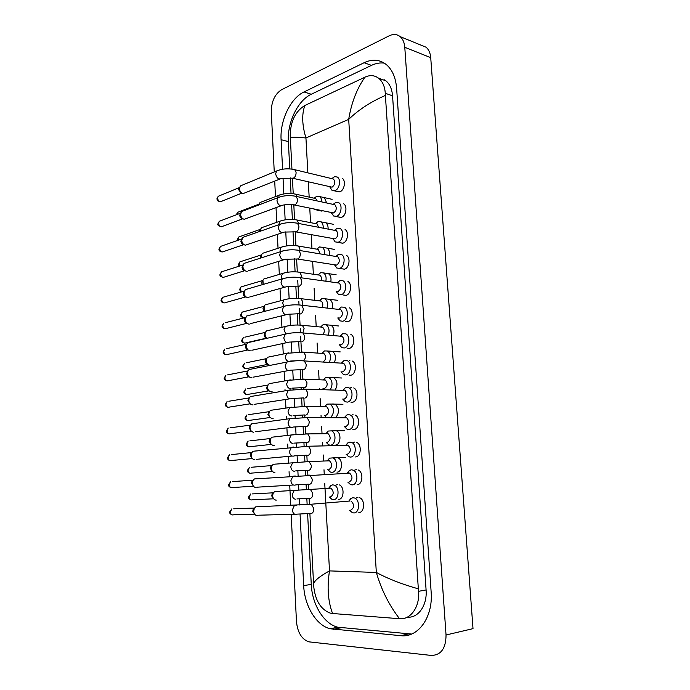 <?xml version="1.0" encoding="UTF-8"?>
<svg xmlns="http://www.w3.org/2000/svg" width="690" height="690" viewBox="0 0 690 690"><rect width="100%" height="100%" fill="white"/><g stroke="black" fill="none" stroke-linecap="round" stroke-linejoin="round"><path stroke-width="1.03" d="M331.649 377.352L331.036 377.516M336.78 191.38L339.894 191.742C344.413 190.414 346.13 180.556 342.223 178.279M338.376 216.971L341.403 217.35C346.018 216.134 347.682 206.077 343.646 203.8M339.989 242.768L342.93 243.156C347.631 242.043 349.244 231.78 345.069 229.52M341.619 268.755L344.465 269.16C349.261 268.16 350.813 257.672 346.492 255.421M319.401 210.614L322.584 210.838M353.056 414.716L352.055 414.983M352.849 429.456L353.927 429.49C359.387 429.266 360.404 417.114 355.143 415.052M351.46 387.582L350.684 387.789M350.925 402.175L352.323 402.244C357.653 401.873 358.791 390.048 353.694 387.935M336.151 457.479L334.917 457.815M354.669 442.057L353.453 442.393M356.299 469.614L354.858 470.019M337.677 484.604L336.246 485.001M334.641 430.56L333.615 430.845M333.132 403.857L332.313 404.073M349.865 360.663L349.321 360.81M349.002 375.093L350.727 375.213C355.937 374.704 357.179 363.182 352.245 361.025M347.087 348.2L349.14 348.39C354.246 347.751 355.574 336.513 350.805 334.322M345.198 321.497L347.57 321.781C352.564 321.014 353.979 310.043 349.364 307.826M343.353 295.001L346.009 295.372C350.899 294.483 352.392 283.762 347.924 281.529M357.938 497.395L356.281 497.87M358.835 512.532C364.691 512.782 365.303 499.543 359.533 497.68M335.788 417.519C339.566 412.594 339.351 408.144 335.142 404.168M335.461 445.11C340.791 444.972 341.688 432.785 336.504 430.862M338.505 499.379C344.094 499.543 344.741 486.657 339.23 484.863M357.187 484.63C362.906 484.716 363.665 471.865 358.067 469.916M355.548 456.952C361.137 456.875 362.034 444.386 356.601 442.376M336.979 472.141C342.438 472.15 343.215 459.618 337.867 457.763M326.689 202.981L324.421 197.668M328.104 229.106C328.242 226.13 327.457 224.034 325.749 222.81M329.466 255.412C329.846 251.997 329.052 249.582 327.077 248.15M330.769 281.925C331.459 278.087 330.674 275.336 328.414 273.671M332.028 308.594C333.072 304.376 332.313 301.306 329.751 299.382M333.218 335.478C334.685 330.915 333.977 327.517 331.096 325.283M335.219 389.928C337.945 384.908 337.47 380.82 333.788 377.68M334.305 362.586C336.315 357.739 335.694 354.005 332.442 351.382M420.952 45.126L426.084 47.222C428.775 49.542 430.327 53.018 430.724 57.65L473.012 628.642L446.042 634.99C445.947 648.376 441.022 655.198 431.285 655.44L308.715 641.829C301.651 639.156 297.562 632.411 296.467 621.578L291.171 514.3M274.258 171.939L271.282 111.642C271.429 101.413 274.862 94.107 281.572 89.717L389.177 35.82C393.317 33.836 396.983 34.103 400.157 36.622C402.848 38.976 404.383 42.53 404.78 47.291L446.042 634.99M290.74 505.503L289.731 485.225M289.3 476.497L289.067 471.684M288.618 462.697L288.308 456.401M287.885 447.715L287.704 444.084M287.264 435.166L286.902 427.817M286.471 419.158L286.35 416.7M285.91 407.85L285.496 399.484M285.074 390.825L285.005 389.531M284.573 380.742L284.116 371.393M283.245 353.858L282.736 343.534M281.925 327.172L281.373 315.908M280.623 300.702L280.019 288.506M279.321 274.413L278.674 261.338M278.027 248.271L277.346 234.393M276.75 222.327L276.026 207.664M275.474 196.572L274.715 181.16M300.064 514.162L303.678 585.603C304.471 605.699 316.167 625.399 330.165 628.763L400.752 635.68C418.175 638 433.26 617.041 431.138 591.951L396.612 88.225C395.715 77.47 392.222 69.535 386.115 64.42C379.586 59.478 372.264 58.9 364.148 62.704L304.014 91.942C290.412 98.247 279.873 120.707 281.089 139.691L282.589 169.214M283.038 178.141L283.84 193.899M284.392 204.887L285.151 219.8M285.764 231.849L286.471 245.907M287.135 259.035L287.808 272.214M288.524 286.445L289.145 298.718M289.929 314.088L290.499 325.43M291.335 341.955L291.861 352.349M292.758 370.056L293.241 379.474M293.673 388.082L293.742 389.436M294.199 398.389L294.621 406.815M295.061 415.458L295.191 417.968M295.648 426.963L296.019 434.364M296.459 443.058L296.648 446.732M297.105 455.788L297.424 462.127M297.864 470.882L298.115 475.729M298.572 484.854L298.839 490.116M299.288 498.93L299.598 504.959M384.339 63.135C380.112 62.548 375.817 63.29 371.444 65.377L311.285 94.254C297.675 100.481 287.126 122.768 288.36 141.623L289.774 168.895M307.611 513.714L311.268 584.413C312.07 604.371 323.791 623.898 337.798 627.219L411.628 634.041M290.231 177.839L291.042 193.528M291.62 204.576L292.387 219.429M293.009 231.53L293.733 245.519M294.414 258.698L295.096 271.817M295.838 286.1L296.467 298.322M297.261 313.726L297.847 325.024M298.701 341.585L299.236 351.935M300.159 369.668L300.642 379.052M301.09 387.685L301.159 389.022M301.625 397.992L302.056 406.376M302.505 415.052L302.634 417.536M303.1 426.558L303.479 433.924M303.936 442.644L304.118 446.292M304.592 455.366L304.92 461.679M305.368 470.451L305.618 475.281M306.093 484.415L306.369 489.65M306.826 498.499L307.136 504.502M407.35 617.153C418.218 618.309 427.369 605.303 426.092 589.95L392.558 95.798C391.998 89.01 389.764 84.008 385.848 80.799L378.62 78.246M313.536 583.861C314.562 580.506 319.884 576.176 329.501 570.897C326.957 587.095 327.983 601.301 332.563 613.505L330.105 613.091C320.634 609.313 315.166 600.309 313.691 586.095L309.879 513.472M350.08 501L309.43 504.373L309.086 498.275M308.628 489.538L308.352 484.207L295.941 484.854C293.224 485.812 291.534 484.432 290.861 480.732L292.836 476.247L295.208 475.971M307.878 475.186L307.628 470.27M307.171 461.601L306.843 455.202M306.377 446.232L306.179 442.497M305.73 433.872L305.342 426.437M304.877 417.519L304.747 414.957M304.299 406.367L303.859 397.923M303.393 389.031L303.324 387.633M302.876 379.069L302.384 369.65M301.47 351.978L300.642 336.116M300.469 332.735L300.236 328.319M300.072 325.094L299.184 308.163M299.02 304.92L298.839 301.513M298.684 298.416L297.752 280.683M297.304 271.946L296.631 259.052M295.932 245.674L295.216 231.926M294.578 219.601L293.819 205.008M293.233 193.726L292.431 178.313M291.948 169.119L290.24 135.637C290.421 121.518 295.26 111.478 304.756 105.535L365.07 77.116C370.03 74.848 374.523 75.21 378.56 78.203C382.596 81.446 384.839 86.483 385.279 93.297L385.391 95.436C370.823 101.775 358.593 109.753 348.692 119.37C351.4 102.81 356.816 88.751 364.941 77.177M332.563 613.505L399.527 618.714C389.074 605.173 381.346 589.743 376.326 572.441C387.918 578.755 401.925 584.223 418.338 588.837L385.391 95.436M418.338 588.837L418.537 591.321C420.046 606.777 410.455 619.965 399.665 618.723L399.527 618.714M304.868 105.475C301.685 114.204 302.048 125.037 305.946 137.974C296.596 137.06 291.387 136.93 290.309 137.586M351.193 501.147C354.539 504.778 354.401 507.771 350.779 510.134M348.855 501.095L350.796 498.499L352.935 497.723L354.522 497.999C360.301 499.879 359.671 513.188 353.823 512.937L352.331 512.67L349.589 510.246M257.396 515.577L256.68 515.542C254.903 515.059 253.894 513.636 253.661 511.29L254.317 508.366L255.783 506.822L258.414 506.727M254.705 514.283L252.756 511.273L253.221 509.168L254.291 508.056L233.729 508.797M329.993 488.002L330.915 488.166C334.098 491.677 333.951 494.601 330.484 496.938M276.259 500.138L275.69 500.112C272.843 498.896 272.05 496.524 273.309 492.979L274.654 491.573L277.087 491.444M328.82 488.08L330.821 485.51L332.684 484.854L334.236 485.122C339.739 486.924 339.092 499.87 333.503 499.707L332.045 499.457L329.389 497.016M273.74 498.939L271.705 495.929L272.179 493.824L273.154 492.815L252.411 493.902M348.623 472.961L349.675 473.142C352.892 476.712 352.719 479.679 349.149 482.043M347.355 473.021L349.39 470.485L351.305 469.804L353.073 470.106C358.671 472.064 357.903 484.975 352.185 484.898L350.52 484.604L347.838 482.12M256.145 487.563L255.611 487.545C253.739 487.106 252.678 485.665 252.419 483.233L253.014 480.464L254.412 478.929L257.008 478.748M253.575 486.355L251.522 483.302L251.954 481.31L252.963 480.197L232.496 481.594M347.018 445.154L348.157 445.352C351.253 448.862 351.046 451.803 347.536 454.167L347.286 454.175M345.871 445.179L348.002 442.695L349.692 442.109L351.624 442.428C357.049 444.446 356.144 457.004 350.563 457.073L348.735 456.763L346.104 454.21M254.903 459.782L254.55 459.773C252.592 459.368 251.471 457.91 251.195 455.391L251.729 452.769L253.049 451.251L255.602 450.993M252.462 458.66L250.306 455.547L251.652 452.562L231.262 454.607M345.414 417.579L346.656 417.778C349.632 421.236 349.39 424.152 345.932 426.515L345.44 426.515M344.405 417.571L346.622 415.13L348.088 414.63L350.175 414.966C355.436 417.045 354.401 429.249 348.95 429.482L346.966 429.154L344.388 426.515M253.679 432.216L253.489 432.216C251.453 431.854 250.28 430.379 249.978 427.774L250.461 425.299L251.712 423.798L254.196 423.462M251.367 431.172L249.09 428.016L250.349 425.144L230.037 427.826M343.836 390.212L345.164 390.428C348.019 393.826 347.743 396.707 344.345 399.079L343.62 399.062M342.947 390.186L345.259 387.78L348.735 387.72C353.823 389.841 352.685 401.727 347.355 402.098L345.216 401.753L342.697 399.036M252.454 404.875L252.445 404.875C250.323 404.556 249.099 403.064 248.771 400.373L249.202 398.027L250.392 396.552L252.807 396.155M250.28 403.909L247.891 400.692L249.064 397.932L228.821 401.252M328.483 460.644L329.501 460.817C332.563 464.275 332.39 467.173 328.975 469.511M274.965 472.745L274.551 472.736C271.653 471.606 270.782 469.26 271.964 465.69L273.249 464.292L275.638 464.085M327.431 460.687L329.518 458.169L332.882 457.884C338.221 459.756 337.445 472.339 331.985 472.331L330.372 472.064L327.767 469.571M272.559 471.624L270.428 468.57L270.86 466.569L271.791 465.56L251.134 467.285M326.982 433.501L328.095 433.682C331.045 437.081 330.829 439.953 327.474 442.299L327.129 442.307M274.111 445.524L273.43 445.559C270.471 444.524 269.531 442.204 270.627 438.599L271.851 437.21L274.197 436.943M326.051 433.51L328.216 431.052L331.528 430.853C336.711 432.785 335.814 445.033 330.476 445.171L328.707 444.886L326.154 442.325M271.394 444.524L269.152 441.419L270.437 438.521L249.866 440.867M325.499 406.565L326.698 406.755C329.527 410.102 329.294 412.948 325.982 415.294L325.421 415.294M273.111 418.502L272.309 418.597C269.298 417.64 268.298 415.346 269.307 411.706L270.471 410.343L272.766 410.007M324.688 406.557L326.939 404.133L330.182 404.038C334.409 408.075 334.598 412.56 330.76 417.493M270.238 417.631L267.893 414.483L269.091 411.689L248.598 414.656M326.31 417.467L324.567 415.285M342.257 363.061L343.672 363.285C346.415 366.632 346.113 369.486 342.766 371.858L341.809 371.815M341.498 363.018L343.905 360.654L347.294 360.68C352.228 362.837 350.986 374.42 345.768 374.937L343.491 374.575L341.015 371.772M251.393 377.74L251.246 377.74C249.124 377.387 247.9 375.869 247.572 373.195L247.969 370.961L249.09 369.512L251.419 369.055M249.211 376.852C247.753 376.524 246.916 375.438 246.701 373.592L247.796 370.935L227.614 374.877M340.705 336.125L342.197 336.349C344.828 339.644 344.5 342.473 341.205 344.853L340.023 344.767M340.067 336.073L342.559 333.736L345.863 333.848C350.632 336.039 349.295 347.337 344.198 347.984L341.783 347.622L339.359 344.715M250.349 350.822L250.047 350.813C247.934 350.416 246.71 348.881 246.382 346.225L246.735 344.103L247.796 342.68L250.047 342.171M248.15 350.011C246.632 349.709 245.752 348.605 245.519 346.699L246.546 344.146L226.406 348.709M339.031 309.43L340.722 309.629C343.249 312.863 342.896 315.675 339.653 318.064L338.264 317.918M338.635 309.344L341.222 307.033L344.431 307.223C349.045 309.439 347.631 320.462 342.637 321.238L340.101 320.876L337.764 317.961M249.306 324.11L248.857 324.102C246.753 323.653 245.528 322.109 245.2 319.461L246.528 316.055L248.676 315.502M246.986 323.36C245.459 323.032 244.588 321.92 244.346 320.013L245.304 317.555L225.216 322.739M324.024 379.845L325.301 380.035C328.026 383.329 327.767 386.15 324.507 388.505L323.722 388.479M272.11 391.679L271.127 391.842C268.108 390.92 267.073 388.651 268.013 385.02L269.109 383.675L271.334 383.286M323.325 379.811L325.663 377.43L328.845 377.413C332.528 380.604 332.994 384.718 330.234 389.764M269.1 390.937C267.686 390.644 266.866 389.574 266.642 387.746L267.772 385.063L247.339 388.634M323.619 389.548L322.998 388.453M322.566 353.323L323.921 353.522C326.543 356.747 326.249 359.55 323.049 361.914M269.868 365.286C266.901 364.337 265.857 362.086 266.72 358.533L267.763 357.213L269.911 356.764M321.98 353.28L324.395 350.934L327.5 350.994C330.76 353.642 331.373 357.411 329.337 362.293M267.97 364.458C266.495 364.191 265.641 363.113 265.409 361.224L266.461 358.636L246.089 362.811M320.936 327.051L322.541 327.207C324.654 329.182 324.818 331.64 323.058 334.598M267.021 338.298C265.202 336.642 264.675 334.624 265.452 332.244L266.435 330.941L268.505 330.458M320.643 326.957L323.144 324.645L326.172 324.774C329.061 327.026 329.76 330.458 328.268 335.047M266.737 338.169C265.262 337.867 264.408 336.78 264.175 334.9L265.158 332.407L244.847 337.186M337.634 282.883L339.256 283.107C341.679 286.29 341.3 289.084 338.117 291.473L336.53 291.266M337.229 282.822L339.885 280.545L343.008 280.796C347.467 283.038 345.983 293.811 341.093 294.708L338.436 294.337L336.203 291.482M248.262 297.606L247.676 297.606C245.571 297.105 244.355 295.536 244.036 292.905L245.269 289.636L284.202 278.294M245.812 296.924C244.295 296.562 243.415 295.432 243.182 293.535L244.312 291.007M336.237 256.533L337.798 256.792C340.127 259.923 339.721 262.692 336.591 265.098L297.485 259.017M335.849 256.464L338.566 254.256L341.593 254.567C345.906 256.827 344.345 267.366 339.558 268.376L336.789 268.013L334.529 264.822M247.227 271.308L246.503 271.299C244.407 270.756 243.199 269.178 242.871 266.556L244.027 263.407L245.985 262.787M244.648 270.678C243.139 270.29 242.259 269.152 242.026 267.263L243.053 264.848M334.857 230.391L336.349 230.676C338.583 233.755 338.16 236.506 335.073 238.921L295.932 231.9M334.486 230.322L337.212 228.183L340.17 228.545C344.345 230.814 342.732 241.121 338.031 242.25L335.159 241.897L332.968 238.645M282.262 232.72L245.338 245.2C243.251 244.614 242.043 243.018 241.716 240.413L242.802 237.386L244.657 236.73M243.492 244.648C241.983 244.217 241.121 243.07 240.888 241.198L241.811 238.895M333.486 204.447L334.9 204.758C337.048 207.793 336.608 210.519 333.563 212.951L294.406 204.99M333.141 204.378L335.935 202.291L338.764 202.705C342.801 204.982 341.127 215.09 336.522 216.324L333.555 215.987L331.433 212.675M281.072 205.793L244.182 219.308C242.104 218.67 240.896 217.057 240.577 214.469L241.586 211.554L243.346 210.881M242.354 218.808C240.845 218.351 239.982 217.186 239.749 215.323L240.586 213.132M332.114 178.71L333.468 179.038C335.53 182.022 335.064 184.73 332.071 187.171L292.888 178.296M331.795 178.632L334.624 176.614L337.358 177.071C341.257 179.348 339.54 189.258 335.021 190.595L331.959 190.276L329.777 186.878M279.89 179.081L243.044 193.605C240.965 192.924 239.758 191.303 239.439 188.724L240.387 185.921L242.043 185.239M241.215 193.166L238.619 189.655L239.378 187.559M319.617 300.9L321.169 301.09C322.929 302.556 323.274 304.687 322.196 307.481M264.951 311.285L264.184 306.153L265.124 304.877L267.108 304.35M319.315 300.849L321.894 298.554L324.835 298.753C327.405 300.693 328.155 303.79 327.095 308.042M264.201 311.475L262.95 308.775L264.149 306.196M318.314 274.956L319.806 275.172C321.273 276.293 321.704 278.096 321.109 280.58M318.012 274.913L320.652 272.662L323.515 272.921C325.775 274.594 326.56 277.371 325.853 281.244M262.286 284.694L261.743 282.857L262.83 280.382M263.209 284.427L262.942 280.252L263.822 279.002L265.719 278.441M317.012 249.202L318.452 249.444L319.884 253.834M316.736 249.15L319.47 246.951L322.187 247.279C324.171 248.719 324.956 251.16 324.567 254.601M260.699 258.06L260.742 255.783L261.527 254.765M261.657 257.75L261.7 254.541L262.536 253.316L264.348 252.73M315.727 223.638L317.098 223.905L318.53 227.277M315.468 223.595L318.176 221.473L320.867 221.826C322.584 223.06 323.36 225.173 323.222 228.174M259.345 231.564L260.251 229.339M260.259 231.245L261.269 227.829L262.985 227.217M314.442 198.28L315.753 198.565L317.046 200.902M314.209 198.228L316.658 196.262L319.556 196.564C321.014 197.607 321.764 199.401 321.825 201.929M317.667 209.82L314.588 209.622L313.89 209.036M258.284 205.172L258.983 204.093M259.026 204.887L260.018 202.524L261.639 201.894M384.451 80.299L384.235 79.73M324.74 483.483L329.501 570.897L376.326 572.441L348.692 119.37L305.946 137.974L307.844 172.854M308.335 181.884L309.163 197.124M309.767 208.173L310.552 222.637M311.207 234.678L311.949 248.34M312.656 261.398L313.355 274.24M314.123 288.342L314.778 300.305M315.606 315.554L316.201 326.543M317.098 342.973L317.642 352.987M318.599 370.625L319.091 379.629M319.565 388.332L319.625 389.419M320.117 398.501L320.557 406.488M321.031 415.259L321.152 417.441M321.644 426.593L322.023 433.553M322.506 442.393L322.687 445.697M323.187 454.926L323.507 460.834M323.998 469.743L324.24 474.177M404.78 47.291L430.724 57.65M371.444 65.377L364.148 62.704M408.377 633.963L400.752 635.68M340.929 627.762L333.296 629.315M311.268 584.413L303.678 585.603M288.36 141.623L281.089 139.691M311.285 94.254L304.014 91.942M392.558 95.798L385.279 93.297M426.092 589.95L418.537 591.321M254.386 514.154L233.798 514.757C231.883 515.37 230.719 514.447 230.305 512.006L231.84 508.866L229.649 512.006L230.305 512.006M309.983 513.455L297.278 514.128C294.596 515.025 292.948 513.662 292.319 510.031L294.423 505.365L296.812 505.149M255.783 506.822L311.328 504.278L313.769 508.452C313.829 511.514 312.872 513.239 310.88 513.627M273.378 498.81L252.609 499.767C250.755 500.354 249.625 499.439 249.202 497.041L250.668 493.997L248.529 497.067L249.202 497.041M295.846 499.267C293.664 499.111 292.448 497.568 292.198 494.652L294.199 490.521L296.415 490.297M308.706 489.538L310.457 489.477L312.777 493.428C312.837 496.36 311.915 498.025 310.008 498.43M253.264 486.252L232.772 487.511C230.831 488.158 229.632 487.243 229.192 484.751L230.632 481.724L228.545 484.794L229.192 484.751M308.033 475.177L309.905 475.134L312.225 479.162C312.294 482.198 311.337 483.94 309.353 484.389M252.161 458.565L231.754 460.471C229.779 461.161 228.562 460.239 228.088 457.703L229.434 454.788L227.441 457.798L228.088 457.703M306.74 455.202L294.613 455.823C291.853 456.832 290.128 455.452 289.421 451.683L291.266 447.37L293.604 447.025M306.645 446.232L308.499 446.232L310.698 450.122C310.759 453.132 309.81 454.891 307.844 455.4M251.065 431.095L230.727 433.639C228.735 434.372 227.493 433.449 226.993 430.862L228.252 428.059L226.355 431L226.993 430.862M305.144 426.437L293.285 427.032C290.499 428.093 288.739 426.705 287.997 422.866L289.714 418.727L292.008 418.321M305.273 417.519L307.093 417.571L309.18 421.314C309.241 424.298 308.301 426.084 306.343 426.644M249.987 403.84L229.718 407.022C227.7 407.79 226.432 406.859 225.906 404.228L227.088 401.528L225.276 404.418L225.906 404.228M303.565 397.914L291.965 398.484C289.153 399.596 287.359 398.199 286.574 394.292L288.187 390.307L290.43 389.859M303.919 389.039L305.696 389.134L307.68 392.739C307.74 395.706 306.8 397.509 304.851 398.13M272.196 471.511L251.522 473.099C249.642 473.728 248.486 472.814 248.046 470.364L249.418 467.432L247.374 470.433L248.046 470.364M294.44 471.287C292.267 471.063 291.051 469.511 290.801 466.613L292.689 462.645L294.872 462.36M307.361 461.593L309.094 461.575L311.302 465.396C311.363 468.303 310.448 469.985 308.551 470.442M271.041 444.429L250.444 446.637C248.538 447.301 247.356 446.387 246.891 443.894L248.176 441.065L246.227 444.006L246.891 443.894M293.043 443.523C290.878 443.247 289.671 441.669 289.421 438.797L291.189 434.985L293.336 434.648M306.032 433.872L307.74 433.898L309.836 437.581C309.896 440.47 308.982 442.169 307.102 442.687M269.885 417.545L249.366 420.374C247.443 421.072 246.235 420.158 245.752 417.614L246.951 414.888L245.088 417.778L245.752 417.614M291.663 415.975C289.498 415.647 288.299 414.06 288.049 411.206L289.705 407.54L291.818 407.152M304.713 406.367L306.386 406.427L308.387 409.989C308.447 412.853 307.533 414.569 305.661 415.139M248.918 376.8L228.701 380.604C226.674 381.406 225.38 380.475 224.828 377.801L225.932 375.205L224.198 378.025L224.828 377.801M302.004 369.624L290.645 370.168C287.808 371.324 285.988 369.918 285.168 365.95L286.669 362.121L288.851 361.62M302.574 360.801L304.307 360.93L306.188 364.406C306.248 367.356 305.308 369.167 303.376 369.849M247.857 349.968L227.691 354.393C225.647 355.221 224.336 354.281 223.767 351.564L224.793 349.071L223.137 351.84L223.767 351.564M300.461 341.567L289.334 342.093C286.479 343.292 284.634 341.869 283.78 337.841L285.177 334.167L287.29 333.624M301.245 332.778L302.927 332.951L304.704 336.297C304.764 339.23 303.833 341.058 301.91 341.791M246.804 323.334L226.682 328.38C224.63 329.242 223.301 328.293 222.706 325.533L223.663 323.136L222.077 325.853L222.706 325.533M298.934 313.743L288.023 314.252C285.16 315.477 283.279 314.045 282.4 309.957L283.702 306.429L285.746 305.843M299.917 304.997L301.556 305.204L303.238 308.43C303.298 311.328 302.367 313.182 300.461 313.967M268.746 390.876L248.297 394.309C246.356 395.042 245.123 394.119 244.614 391.541L245.744 388.91L243.958 391.748L244.614 391.541M290.292 388.651C288.135 388.272 286.937 386.659 286.686 383.83L288.239 380.302L290.3 379.871M303.41 379.086L305.049 379.181L306.947 382.614C307.007 385.46 306.101 387.194 304.238 387.815M267.625 364.406L247.227 368.451C245.269 369.21 244.027 368.279 243.484 365.657L244.545 363.13L242.837 365.916L243.484 365.657M288.938 361.534C286.781 361.103 285.582 359.481 285.341 356.661L286.79 353.289L288.799 352.806M302.116 352.012L303.712 352.142L305.515 355.462C305.575 358.282 304.678 360.033 302.824 360.706M266.504 338.135L246.157 342.775C244.191 343.568 242.932 342.628 242.371 339.972L243.363 337.531L241.724 340.274L242.371 339.972M285.755 333.805L284.004 329.716L285.358 326.474L287.307 325.956M300.831 325.145L302.384 325.318L304.1 328.518L302.884 332.856M245.761 296.916L225.682 302.565C223.62 303.453 222.275 302.496 221.654 299.702L222.551 297.39L224.026 296.967M224.138 302.979C221.852 302.487 220.817 301.521 221.033 300.064L221.654 299.702M297.424 286.152L286.721 286.635C283.849 287.894 281.951 286.445 281.028 282.305L282.245 278.907C287.98 277.164 293.957 276.75 300.185 277.673L301.78 280.778C301.841 283.659 300.918 285.522 299.02 286.367M298.606 277.432L339.256 283.107M244.7 270.696L224.681 276.949C222.611 277.854 221.257 276.897 220.602 274.059L221.447 271.843L222.853 271.394M223.198 277.38C220.653 276.707 219.584 275.733 219.989 274.465L220.602 274.059M297.312 250.09L298.822 250.358L300.34 253.351C300.392 256.214 299.477 258.095 297.588 258.991L285.419 259.242C282.538 260.527 280.623 259.069 279.666 254.869L280.804 251.609L282.684 250.97M243.63 244.691L223.681 251.531C221.611 252.454 220.239 251.479 219.567 248.616L220.36 246.477L221.688 246.011M222.266 251.979C219.851 251.609 218.747 250.634 218.963 249.064L219.567 248.616M296.019 222.974L297.468 223.258L298.908 226.148C298.96 228.985 298.054 230.883 296.174 231.831L284.133 232.082C281.244 233.384 279.303 231.909 278.312 227.657L279.381 224.517L281.175 223.862M242.578 218.868L222.689 226.294C220.619 227.234 219.23 226.26 218.54 223.362L219.282 221.3L220.541 220.817M221.343 226.769C218.359 225.785 217.221 224.811 217.937 223.845L218.54 223.362M294.734 196.072L296.122 196.374L297.485 199.16C297.537 201.98 296.631 203.895 294.768 204.887L292.983 204.697C289.231 204.404 285.85 204.542 282.84 205.137C279.95 206.457 278.001 204.964 276.975 200.661L277.975 197.642L279.683 196.969M241.543 193.252L221.706 201.256C219.627 202.213 218.238 201.221 217.514 198.289L218.213 196.305L219.403 195.813M220.421 201.739C215.565 200.574 217.643 199.591 216.919 198.815L217.514 198.289M293.457 169.378L294.785 169.706L296.079 172.388C296.131 175.191 295.225 177.114 293.371 178.158L281.563 178.408C278.674 179.745 276.707 178.236 275.646 173.88L276.587 170.982L278.199 170.292M245.097 317.305C243.121 318.116 241.845 317.176 241.259 314.476L242.19 312.122L243.613 311.751M243.63 317.659C241.379 317.133 240.379 316.184 240.612 314.812L241.259 314.476M283.78 306.369L282.676 302.979L283.944 299.865L285.824 299.322M299.564 298.494L301.064 298.692L302.694 301.78L302.082 305.213M241.517 291.913L240.155 289.162L241.026 286.902L242.388 286.505M241.086 292.043L239.516 289.55L240.155 289.162M281.951 278.993L281.356 276.449L282.546 273.456L284.358 272.886M298.296 272.05L299.753 272.274L301.297 275.258L301.038 277.785M239.697 266.004L239.059 264.046L239.879 261.864L241.181 261.441M239.076 266.202L238.43 264.468L239.059 264.046M280.295 251.772L280.045 250.125L281.166 247.253L282.9 246.658M297.045 245.812L298.442 246.063L299.909 248.935L299.865 250.53M238.197 240.224L238.74 237.006L239.982 236.566M237.515 240.465L237.351 239.577L237.981 239.111M278.795 224.724L279.804 221.24L281.451 220.628M295.794 219.774L297.14 220.041L298.563 223.465M236.92 214.581L237.619 212.33L238.792 211.882M258.879 204.18L237.619 212.33L236.273 214.823L236.903 214.357M294.561 193.933L295.846 194.218L297.131 196.598M277.466 197.84L278.45 195.434L280.028 194.804M400.157 36.622L426.084 47.222M337.798 627.219L330.165 628.763M385.848 80.799L378.56 78.203M231.978 514.843C230.175 513.964 229.399 513.024 229.649 512.006M349.2 501.069L350.796 498.499M294.621 514.205L258.552 515.214M253.221 509.168L254.317 508.366M250.91 499.87C249.064 499.017 248.271 498.077 248.529 497.067M309.129 498.275L296.985 498.913M330.915 488.166L274.654 491.573M329.096 488.063L330.821 485.51M272.179 493.824L273.309 492.979M230.96 487.64C229.114 486.83 228.304 485.881 228.545 484.794M349.675 473.142L254.412 478.929M347.717 473.004L349.39 470.485M293.328 485.01L257.43 487.166M251.954 481.31L253.014 480.464M229.951 460.653C228.295 460.127 227.459 459.178 227.441 457.798M348.157 445.352L308.499 446.232L253.049 451.251M346.242 445.171L348.002 442.695M292.043 456.055L256.309 459.342M250.686 453.658L251.729 452.769M228.959 433.872C227.001 433.148 226.13 432.19 226.355 431M346.656 417.778L307.093 417.571L289.714 418.727L251.712 423.798M344.767 417.571L346.622 415.13M290.783 427.343L255.197 431.75M249.444 426.222L250.461 425.299M227.976 407.29C226.156 406.79 225.259 405.832 225.276 404.418M345.164 390.428L305.696 389.134L288.187 390.307L250.392 396.552M343.31 390.195L345.259 387.78M289.533 398.863L254.084 404.366M248.21 399.001L249.202 398.027M249.84 473.245C247.943 472.434 247.115 471.494 247.374 470.433M307.568 470.278L295.7 470.891M329.501 460.817L309.094 461.575L273.249 464.292M332.882 457.884L345.681 457.444M327.716 460.679L329.518 458.169M270.86 466.569L271.964 465.69M248.78 446.827C246.813 446.059 245.968 445.119 246.227 444.006M306.032 442.506L294.414 443.101M328.095 433.682L307.74 433.898L291.189 434.985L271.851 437.21M331.528 430.853L344.31 430.758M326.336 433.51L328.216 431.052M269.548 439.521L270.627 438.599M247.727 420.607C245.718 419.882 244.838 418.942 245.088 417.778M304.506 414.949L293.138 415.527M326.698 406.755L306.386 406.427L289.705 407.54L270.471 410.343M330.182 404.038L342.947 404.271M324.964 406.557L326.939 404.133M268.255 412.68L269.307 411.706M227.001 380.915C224.914 380.276 223.974 379.31 224.198 378.025M343.672 363.285L304.307 360.93C298.218 360.456 292.336 360.853 286.669 362.121L249.09 369.512M341.843 363.035L343.905 360.654M288.291 370.608L252.971 377.206M246.986 371.979L247.969 370.961M226.044 354.738C224.06 354.272 223.086 353.306 223.137 351.84M342.197 336.349L302.927 332.951C296.786 332.33 290.87 332.735 285.177 334.167L247.796 342.68M340.394 336.099L342.559 333.736M287.066 342.585L251.867 350.261M245.778 345.173L246.735 344.103M225.087 328.759C222.87 328.224 221.861 327.25 222.077 325.853M340.722 309.629L301.556 305.204C295.363 304.428 289.421 304.842 283.702 306.429L246.528 316.055M338.937 309.379L341.222 307.033M285.858 314.787L250.763 323.532M244.579 318.564L245.528 317.443M246.684 394.577C244.614 393.904 243.699 392.955 243.958 391.748M302.996 387.625L291.861 388.168M325.301 380.035L305.049 379.181L288.239 380.302L269.109 383.675M328.845 377.413L341.576 377.991M323.601 379.828L325.663 377.43M266.97 386.038L268.013 385.02M245.657 368.753C243.527 368.124 242.587 367.175 242.837 365.916M301.504 360.508L290.594 361.034M323.921 353.522L303.712 352.142L286.79 353.289L267.763 357.213M327.5 350.994L340.213 351.891M322.239 353.297L324.395 350.934M265.702 359.594L266.72 358.533M244.639 343.111C242.44 342.533 241.474 341.585 241.724 340.274M322.541 327.207L302.384 325.318C296.493 324.688 290.818 325.076 285.358 326.474L266.435 330.941M326.172 324.774L338.859 325.999M320.876 326.982L323.144 324.645M264.443 333.348L265.452 332.244M221.033 300.064L222.551 297.39L244.079 291.18M337.496 282.857L339.885 280.545M284.651 287.213L249.659 297.011M243.398 292.163L244.329 290.99M337.798 256.792L298.822 250.358C292.56 249.297 286.557 249.711 280.804 251.609L244.027 263.407M219.989 274.465L221.447 271.843L242.871 264.995M336.099 256.507L338.566 254.256M339.402 268.419L344.388 269.186M283.452 259.854L248.564 270.704M242.224 265.952L243.139 264.736M336.349 230.676L297.468 223.258C291.171 222.059 285.143 222.473 279.381 224.517L242.802 237.386M334.71 230.365L337.246 228.174M218.963 249.064L220.36 246.477L241.673 239.007M332.873 238.628L333.132 239.163M337.66 242.345L342.628 243.234M241.06 239.947L241.966 238.68M334.9 204.758L296.122 196.374C289.791 195.029 283.745 195.451 277.975 197.642L241.586 211.554M333.33 204.413L335.935 202.291M217.937 223.845L219.282 221.3L240.482 213.219M331.321 212.649L331.623 213.305M335.935 216.47L340.895 217.488M239.913 214.133L240.801 212.813M333.468 179.038L294.785 169.706C288.429 168.222 282.357 168.645 276.587 170.982L240.387 185.921M331.959 178.667L334.624 176.614M216.919 198.815L218.213 196.305L239.309 187.628M334.236 190.794L339.178 191.932M238.766 188.508L239.646 187.145M321.169 301.09L301.064 298.692C295.13 297.933 289.429 298.322 283.944 299.865L265.124 304.877M324.835 298.753L337.505 300.288M240.612 314.812L242.19 312.122L263.882 306.377M319.522 300.866L321.894 298.554M263.201 307.3L264.184 306.153M319.806 275.172L299.753 272.274C293.785 271.377 288.049 271.774 282.546 273.456L263.822 279.002M323.515 272.921L336.151 274.775M239.516 289.55L241.026 286.902L262.605 280.545M318.185 274.93L320.652 272.662M261.967 281.442L262.942 280.252M318.452 249.444L298.442 246.063C292.439 245.028 286.678 245.424 281.166 247.253L262.536 253.316M322.187 247.279L334.797 249.444M238.43 264.468L239.879 261.864L261.355 254.903M316.891 249.176L319.41 246.977M260.742 255.783L261.7 254.541M317.098 223.905L297.14 220.041C291.102 218.877 285.324 219.282 279.804 221.24L261.269 227.829M315.597 223.612L318.176 221.473M320.867 221.826L333.451 224.302M237.351 239.577L238.74 237.006L260.104 229.451M259.535 230.305L260.484 229.011M315.753 198.565L295.846 194.218C289.783 192.933 283.978 193.329 278.45 195.434L260.018 202.524M314.304 198.246L316.952 196.176M319.556 196.564L332.114 199.332M258.336 205.025L259.268 203.679M316.796 210.079L321.738 211.097"/></g></svg>
